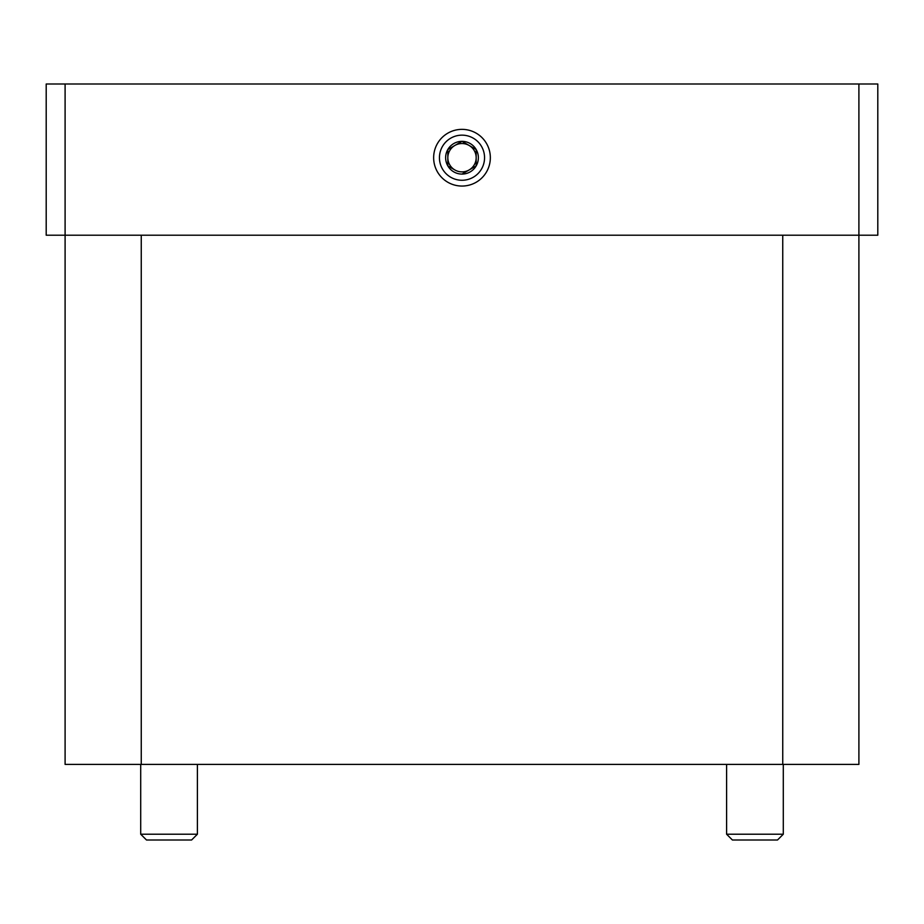 <?xml version="1.0" encoding="UTF-8"?>
<svg xmlns="http://www.w3.org/2000/svg" width="924" height="924" viewBox="0 0 924 924"><rect width="100%" height="100%" fill="white"/><g stroke="black" fill="none" stroke-linecap="round" stroke-linejoin="round"><path stroke-width="1.39" d="M877.8 235.204L877.8 84.003L46.2 84.003L46.2 235.204L877.8 235.204M433.645 157.715A28.355 28.355 0 0 1 476.172 133.16A28.355 28.355 0 0 1 476.172 182.259A28.355 28.355 0 0 1 433.645 157.715M858.904 84.003L858.904 764.402L782.744 764.402L782.744 235.204M65.096 84.003L65.096 764.402L782.744 764.402M141.256 235.204L141.256 764.402M140.702 834.21L197.401 834.21L191.603 839.997L146.489 839.997L140.702 834.21L140.702 764.402M726.599 834.21L783.298 834.21L777.511 839.997L732.397 839.997L726.599 834.21L726.599 764.402M476.172 149.526L462 141.337L476.172 149.526L476.172 165.893L462 174.082L476.172 165.893L476.172 149.526A16.366 16.366 0 0 1 462 174.082A16.366 16.366 0 0 1 447.828 165.893L447.828 149.526L462 141.337L447.828 149.526A16.366 16.366 0 0 1 476.172 149.526M447.828 165.893L447.828 149.526A16.366 16.366 0 0 0 447.828 165.893L454.908 169.981A14.172 14.172 0 0 1 454.908 145.438A14.172 14.172 0 0 1 476.172 157.715A14.172 14.172 0 0 1 454.908 169.981L447.828 165.893M439.443 157.715A22.557 22.557 0 0 1 473.273 138.173A22.557 22.557 0 0 1 473.273 177.246A22.557 22.557 0 0 1 439.443 157.715M197.401 834.21L197.401 764.402M783.298 834.21L783.298 764.402"/></g></svg>
